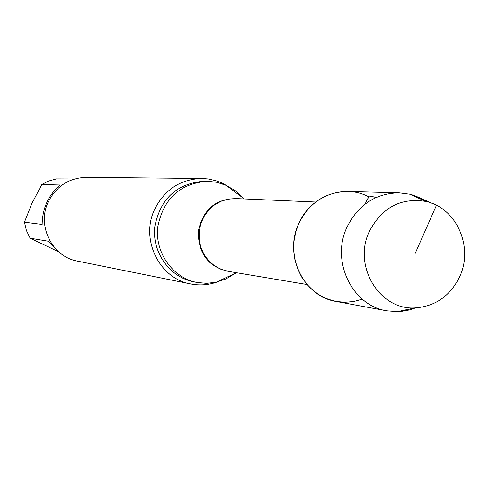 <?xml version="1.0" encoding="UTF-8"?>
<svg xmlns="http://www.w3.org/2000/svg" width="489" height="489" viewBox="0 0 489 489"><rect width="100%" height="100%" fill="white"/><g stroke="black" fill="none" stroke-linecap="round" stroke-linejoin="round"><path stroke-width="0.73" d="M42.158 224.457C42.5 207.868 48.57 194.72 60.349 185.013L41.877 184.481L31.999 203.216L24.45 222.189L42.158 224.457M59.016 252.067L48.093 241.193L30.147 238.192L58.735 251.859M41.877 184.481L48.301 181.144L56.4 178.901L74.524 178.968M368.504 196.712C343.791 183.571 310.374 196.199 298.742 223.571L295.643 232.293L293.944 241.432L293.706 250.716L294.928 259.891L297.575 268.699L301.566 276.89L306.799 284.237L313.113 290.527L320.326 295.601L328.241 299.305L336.628 301.554L345.258 302.288L353.895 301.493L362.294 299.189M243.07 198.027L239.17 193.98L234.854 190.423L226.273 185.41L217.128 182.354L207.55 181.23C179.928 183.43 163.314 198.748 157.709 227.177C154.885 252.844 172.794 277.88 196.951 282.459L206.547 283.339L216.132 282.245L226.107 278.871L235.172 273.388M227.165 185.826L221.639 182.886L215.747 180.649L208.063 178.943L201.786 178.479C180.478 179.212 164.781 189.457 154.695 209.219C140.013 239.127 159.28 278.675 190.734 283.95C199.677 285.692 208.461 285.05 217.085 282.025M201.786 178.479L86.308 177.336C69.096 177.917 56.449 186.046 48.356 201.719C36.565 225.435 52.115 256.847 77.525 261.138L190.734 283.95M24.45 222.189L26.424 230.521L30.147 238.192M426.75 201.657L420.943 198.289L413.517 195.27L409.66 194.2L399.103 192.825L347.71 191.48C325.607 191.939 309.286 202.635 298.742 223.571C283.516 255.081 303.706 296.621 336.181 301.475L386.744 310.808L397.355 311.652L401.347 311.401L409.238 309.989L415.619 307.899M369.305 231.48C352.624 265.778 379.427 310.24 414.825 307.923C435.32 306.499 450.314 295.998 459.801 276.432C473.749 246.817 456.286 207.721 425.974 201.468C400.876 197.397 381.982 207.397 369.305 231.48M399.103 192.825C375.576 193.32 358.186 204.805 346.933 227.275C330.686 261.102 352.172 305.656 386.744 310.808M414.88 254.115L436.439 205.294M432.551 203.546L421.218 198.436L419 198.363M377.233 197C373.217 198.778 369.696 191.37 365.295 203.925M315.686 202.024L235.747 198.577L228.229 199.102L220.967 201.297L214.304 205.068L208.552 210.239L203.98 216.578L200.802 223.779L199.17 231.517L199.164 239.427L200.777 247.134L203.937 254.28L208.497 260.533L214.231 265.6L220.881 269.256L228.125 271.328L307.043 284.525M238.883 198.711C216.737 197.788 203.179 208.687 198.222 231.419C198.363 254.683 209.359 268.161 231.218 271.841M207.55 181.23L204.316 181.181C176.835 183.375 160.313 198.601 154.738 226.865C151.932 252.385 169.744 277.281 193.772 281.829L196.951 282.459M244.298 198.95L226.273 185.41M236.566 272.74L216.132 282.245M425.974 201.468L409.66 194.2M414.825 307.923L397.355 311.652"/></g></svg>
